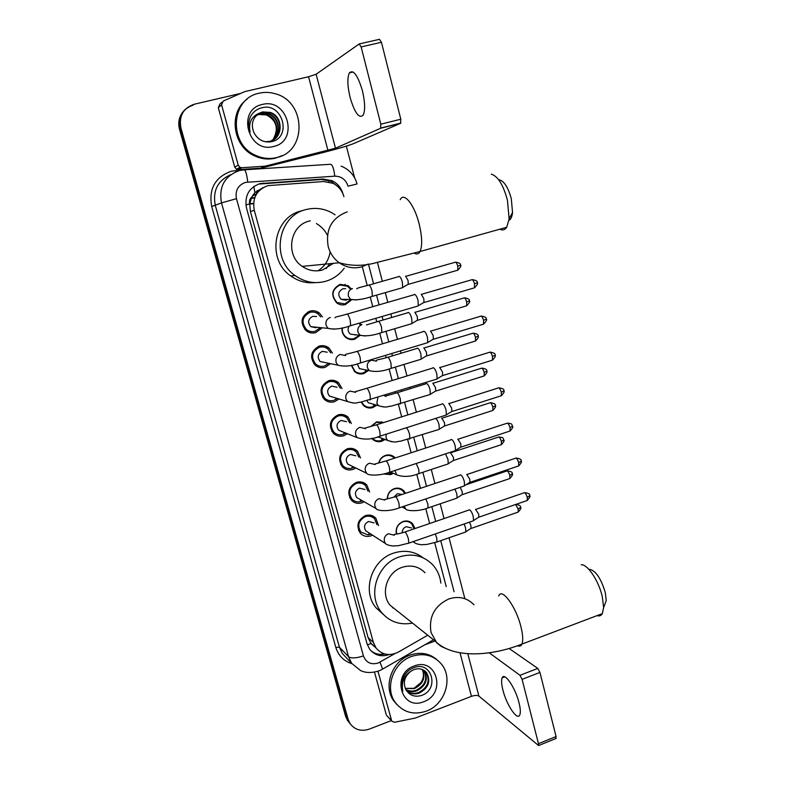 <?xml version="1.0" encoding="UTF-8"?>
<svg xmlns="http://www.w3.org/2000/svg" width="785" height="785" viewBox="0 0 785 785"><rect width="100%" height="100%" fill="white"/><g stroke="black" fill="none" stroke-linecap="round" stroke-linejoin="round"><path stroke-width="1.18" d="M396.405 534.075C395.434 528.158 397.671 523.948 403.137 521.466C406.767 520.377 409.907 521.103 412.557 523.634L415.029 528.531M387.27 498.73C387.515 493.785 389.89 490.409 394.384 488.584C397.936 487.544 401.047 488.241 403.706 490.684L405.57 493.304M378.704 462.846C379.754 459.147 382.04 456.664 385.543 455.388C389.017 454.387 392.088 455.055 394.747 457.4L395.277 457.93M393.285 473.286L390.665 474.601L383.345 473.993M370.981 426.314L376.623 421.859L383.845 422.487M385.062 439.472L381.785 441.268C378.291 442.259 375.191 441.562 372.483 439.178L371.717 438.364M367.606 387.996L368.714 387.721M376.81 405.217L372.826 407.592C369.431 408.543 366.379 407.886 363.681 405.629L361.169 402.097M368.499 370.471L363.769 373.591C360.482 374.494 357.499 373.876 354.82 371.756L351.297 365.3M359.923 322.969L360.825 324.46M359.824 335.587L354.624 339.248C351.464 340.091 348.56 339.532 345.91 337.56C342.966 335.087 341.681 331.878 342.044 327.944M351.101 300.243L345.39 304.56C342.368 305.355 339.562 304.845 336.951 303.039C330.505 295.464 331.525 289.233 340.013 284.356L348.118 285.681L350.983 288.586M372.532 535.184L370.912 535.88C366.723 537.117 363.151 536.194 360.227 533.093C355.948 525.685 357.675 519.866 365.408 515.617C369.49 514.43 372.973 515.303 375.878 518.218L378.507 525.607M364.181 501.801L361.944 502.842C357.813 504.029 354.28 503.126 351.327 500.123C346.813 492.597 348.501 486.69 356.38 482.382C360.384 481.234 363.838 482.078 366.752 484.894L369.588 491.969M355.811 467.997L352.877 469.469C348.834 470.617 345.331 469.734 342.358 466.83C337.589 459.196 339.218 453.19 347.264 448.804C351.18 447.715 354.594 448.52 357.518 451.228L360.541 457.93M347.421 433.732L343.722 435.773C339.768 436.872 336.304 436.018 333.331 433.232C328.267 425.49 329.837 419.376 338.06 414.902C341.867 413.852 345.233 414.627 348.157 417.208L351.356 423.478M328.601 380.696L329.366 381.618M324.48 398.162L323.891 398.368M339.012 398.966L334.479 401.734C330.632 402.784 327.227 401.979 324.244 399.32C318.857 391.46 320.358 385.229 328.758 380.647C332.447 379.655 335.754 380.382 338.669 382.825L342.015 388.614M318.504 346.352L319.475 347.245M330.485 363.73L325.147 367.351C321.418 368.351 318.072 367.596 315.109 365.094C309.339 357.106 310.762 350.767 319.358 346.057C322.929 345.115 326.158 345.792 329.052 348.079L332.438 353.113M308.162 311.763L308.976 312.322M321.624 328.307L315.707 332.624C312.126 333.566 308.858 332.869 305.914 330.534C299.733 322.449 301.048 315.972 309.869 311.115C313.284 310.232 316.424 310.84 319.289 312.95L322.488 316.934M310.31 310.997L311.488 312.067M309.212 331.859L308.633 332.202M320.623 345.763L321.595 346.891M330.652 380.264L331.093 380.872L330.652 380.264M343.918 196.692C342.172 190.569 338.521 186.104 332.968 183.307L323.675 181.521L267.891 185.643C256.675 189.793 252.142 198.006 254.271 210.282L373.405 642.513L376.093 648.076C382.167 655.004 389.596 656.338 398.378 652.07L427.737 635.212M263.26 187.517L254.899 192.59L251.838 196.986C249.748 198.811 249.022 201.127 249.659 203.943L245.882 204.924M249.659 203.943L251.838 196.986M249.758 204.286L250.415 211.587L368.077 637.548L371.011 643.582L375.495 647.507M446.223 586.621L434.704 542.729M429.66 523.507L425.774 508.68M420.436 488.339L416.747 474.277M411.104 452.778L407.631 439.531M401.675 416.845L398.417 404.432M395.483 393.246L395.159 392.019M392.147 380.519L389.115 368.979M386.171 357.724L385.543 355.36M382.511 343.801L379.724 333.154M376.751 321.83L375.829 318.317M372.777 306.68L370.226 296.965M367.233 285.554L362.287 266.704M349.099 722.465L347.431 720.326L350.365 724.015L346.842 717.735L180.226 128.661C178.058 116.71 182.473 108.811 193.473 104.994M253.535 203.737L249.777 204.012M253.555 203.393L249.816 203.668M347.431 720.326L345.586 716.205L179.51 129.329C177.685 121.871 179.314 115.503 184.406 110.234M343.025 194.032L343.045 194.032C341.289 187.89 337.619 183.454 332.045 180.697L323.027 179.009L259.982 183.592C248.865 187.694 244.37 195.828 246.49 207.986L367.066 643.857L369.666 649.264C374.739 655.387 381.235 657.153 389.154 654.572M391.332 720.61L369.166 729.147C361.1 731.728 354.702 729.824 349.963 723.427L348.108 719.276L180.933 128.004C178.764 115.994 183.199 108.065 194.238 104.238L240.504 93.435M346.352 146.118L354.584 177.753M349.963 723.427L346.842 717.735L180.226 128.661C178.391 121.175 180.03 114.787 185.132 109.498M384.925 654.033C379.577 655.063 374.867 653.934 370.805 650.647M258.932 184.053L321.742 179.48L330.721 181.158L337.275 186.084M276.654 157.579C269.589 159.267 262.622 158.541 255.753 155.401C228.18 144.067 230.613 98.351 259.246 93.189C264.496 91.992 269.765 92.159 275.044 93.69C306.199 101.373 307.269 151.564 276.654 157.579M282.158 155.616L275.564 158.128C268.519 159.806 261.582 159.08 254.742 155.95C232.802 146.697 228.003 112.628 246.981 99.302M262.298 104.474C287.781 97.468 299.399 141.212 273.651 146.461C248.286 153.909 236.108 109.635 262.298 104.474M271.09 141.771C292.452 137.905 282.708 102.541 262.484 107.643C256.911 108.83 252.819 112.019 250.229 117.23C248.256 122.126 248.227 127.121 250.111 132.223C248.335 122.803 251.416 116.455 259.354 113.177C252.348 118.084 250.611 124.707 254.144 133.057C258.039 139.838 263.682 142.742 271.09 141.771M272.964 140.044C283.63 134.264 281.216 116.278 269.854 112.697L262.259 112.196M265.242 141.742L269.667 141.349C283.375 138.631 283.62 116.494 270.275 112.412L262.671 111.912L259.354 113.177M272.101 140.486C281.874 134.245 279.058 117.279 268.176 113.845L260.63 113.354L257.146 114.718M272.316 140.387C282.315 134.245 279.597 117.034 268.588 113.56L261.032 113.06L257.343 114.551M273.916 137.944C278.695 127.984 276.232 120.321 266.517 114.973L259.011 114.482L256.41 115.395M271.424 140.78C280.539 134.255 277.478 118.025 266.929 114.688L259.413 114.198L256.597 115.218M362.395 90.668C357.744 75.213 353.407 69.276 349.403 72.858C347.156 77.774 347.402 86.036 350.149 97.615C354.732 112.922 359.059 118.8 363.131 115.248C365.349 110.489 365.103 102.295 362.395 90.668M238.248 165.223L239.974 167.372L241.672 167.735L265.036 166.194L260.64 168.176L238.13 169.619L236.462 169.266L234.754 167.146L238.248 165.223L221.576 104.837L218.299 107.673L219.977 103.914L221.919 102.217M234.754 167.146L218.299 107.673M261.179 168.088L323.214 152.516C337.697 148.807 347.696 145.892 353.23 143.753L400.595 123.304L380.656 128.259L335.48 148.208L265.036 166.194M359.461 43.891L379.459 39.319L381.441 42.272L361.139 46.923L359.187 43.95L316.12 74.251L308.564 76.744L244.734 91.629L223.274 101.029L221.576 104.837M380.656 128.259L380.803 124.187L400.801 119.232L381.441 42.272M400.801 119.232L400.595 123.304M380.803 124.187L361.139 46.923M426.334 711.131C413.715 715.282 403.421 712.476 395.454 702.703C384.248 688.259 393.187 662.589 411.546 656.446C423.4 652.659 433.232 655.063 441.062 663.668C453.544 677.73 445.232 704.528 426.334 711.131M397.082 704.744L394.001 701.201C382.835 686.806 391.735 661.235 410.045 655.122C420.328 651.697 429.316 653.248 437.019 659.773M414.137 666.033C436.843 656.662 446.714 693.861 423.782 701.682C401.184 711.396 390.842 673.834 414.137 666.033M420.966 695.638C440.091 689.966 431.878 660.293 413.96 667.642C409.024 669.477 405.394 672.912 403.068 677.936C401.263 682.499 401.184 686.914 402.803 691.183C401.184 682.548 403.814 675.944 410.702 671.381C404.432 676.572 402.823 682.636 405.874 689.573C409.299 695.235 414.333 697.257 420.966 695.638M406.551 690.761C410.153 693.351 414.127 693.969 418.474 692.596C427.903 687.562 430.415 680.752 426.01 672.166L425.038 671.077M406.689 690.967C410.339 693.861 414.47 694.597 419.082 693.165C428.522 688.131 431.034 681.311 426.628 672.706C423.282 668.859 418.945 667.858 413.636 669.713L410.702 671.381M405.865 689.564C409.171 691.232 412.576 691.487 416.089 690.319C425.372 685.403 427.913 678.682 423.684 670.145M406.041 689.897C409.436 691.771 412.979 692.105 416.678 690.888C426.069 685.874 428.571 679.094 424.175 670.537L424.037 670.361M422.173 669.438C424.194 673.815 423.792 678.191 420.976 682.548L413.98 688.317L405.286 688.386M405.305 688.425L414.303 688.622C422.997 684.255 425.755 677.916 422.565 669.595M499.486 179.853C504.323 181.355 508.268 187.664 511.3 198.791L512.536 212.45C512.085 216.719 510.888 219.358 508.965 220.359M499.839 229.2C502.626 230.574 504.922 229.936 506.717 227.277L509.141 218.829L507.424 200.096C503.224 184.799 497.857 176.154 491.312 174.172M310.301 220.811L309.31 221.056C289.694 225.285 285.053 255.351 302.245 266.38C308.534 270.639 315.266 271.855 322.439 270.02L333.409 263.338M344.203 268.274C339.375 274.76 333.134 279.117 325.481 281.344C314.648 284.131 304.531 282.198 295.131 275.564C270.531 259.021 277.743 215.59 306.219 209.526C315.119 207.338 323.665 208.417 331.849 212.774L335.116 214.796M315.236 282.61C306.327 283.493 298.133 281.246 290.656 275.869C266.4 259.58 273.494 216.827 301.558 210.851M329.759 263.701L326.148 268.647M316.394 223.558C321.202 226.345 324.882 230.25 327.433 235.284M330.142 251.838C328.817 260.031 324.784 266.351 318.053 270.796M589.79 569.311C595.943 570.96 601.094 578.682 605.264 592.469L606.246 600.535L604.097 606.324M597.091 615.607C599.387 616.372 601.133 615.715 602.331 613.625L603.636 607.561L602.272 596.521C598.69 580.694 587.357 563.865 581.214 564.808M425.028 572.765C418.748 566.407 411.124 564.592 402.175 567.319C386.917 572.069 380.087 593.764 390.204 605.323L397.181 610.877M393.413 607.875L392.696 607.914M412.517 623.084C399.948 625.439 389.605 621.857 381.49 612.349C366.958 595.295 377.143 563.767 399.379 556.908C412.331 552.983 423.39 555.554 432.555 564.621C437.255 569.763 440.022 575.935 440.866 583.127M383.217 614.361L375.966 607.747C361.62 590.919 371.648 559.852 393.599 553.111C404.618 549.647 414.49 551.237 423.233 557.86M320.653 316.816L318.219 314.01C315.698 312.136 312.921 311.596 309.908 312.381C302.137 316.659 300.989 322.37 306.444 329.494C309.035 331.535 311.9 332.143 315.05 331.319L319.809 328.13M316.6 316.551L312.813 316.296C308.122 318.906 307.435 322.35 310.762 326.648L315.923 327.728L317.022 327.276M413.989 294.63L414.49 294.365C415.785 294.728 416.963 296.74 418.012 300.4L418.307 305.728L417.139 306.258M421.221 294.218L423.782 298.565L423.978 302.402L423.233 302.843M308.809 331.82L308.181 331.996M330.652 352.808L327.934 349.07C325.382 347.039 322.537 346.44 319.387 347.274C311.812 351.425 310.566 357.018 315.658 364.044C318.268 366.232 321.202 366.899 324.48 366.026L328.689 363.406M327.198 352.21L322.331 351.366C317.748 353.888 317.012 357.273 320.113 361.512L337.874 365.172L336.147 362.542C335.293 358.676 336.647 355.978 340.219 354.467L345.675 355.625M423.36 331.486L423.92 331.221C425.234 331.692 426.412 333.733 427.462 337.373L427.756 342.466L426.608 342.996M430.494 331.015L433.173 335.44L433.369 339.11L432.633 339.552M340.278 388.143L337.521 383.747C334.95 381.588 332.035 380.941 328.768 381.814C321.369 385.857 320.054 391.342 324.813 398.27C327.433 400.595 330.436 401.302 333.811 400.379L337.275 398.446M337.059 387.27L331.751 386.083C327.276 388.536 326.491 391.852 329.396 396.033L334.057 397.455M432.633 367.949L433.251 367.694C434.586 368.253 435.773 370.343 436.813 373.954L437.108 378.831L435.979 379.361M439.678 367.429L442.465 371.923L442.661 375.446L441.945 375.878M349.649 422.86L346.97 418.071C344.389 415.785 341.426 415.098 338.06 416.021C330.819 419.965 329.445 425.352 333.919 432.182C336.529 434.625 339.581 435.361 343.055 434.399L345.724 433.055M346.479 421.702L341.082 420.446C336.706 422.85 335.882 426.108 338.61 430.219L342.554 431.799M441.818 404.02L442.485 403.775C443.839 404.442 445.026 406.561 446.066 410.143L446.351 414.814L445.262 415.343M448.775 403.461L451.66 408.033L451.856 411.399L451.159 411.831M358.863 457.174L356.292 452.032C353.721 449.638 350.709 448.922 347.255 449.883C340.17 453.75 338.737 459.048 342.957 465.77C345.4 468.174 348.314 468.998 351.7 468.233L354.153 467.193M355.791 455.781L350.316 454.466C346.028 456.821 345.174 460.02 347.745 464.072L351.072 465.701M450.904 439.708L451.62 439.492C452.994 440.248 454.191 442.406 455.221 445.959L455.506 450.433L454.436 450.953M457.783 439.119L460.766 443.751L460.962 446.989L460.285 447.411M367.949 491.096L365.506 485.64C362.935 483.148 359.893 482.402 356.37 483.413C349.423 487.21 347.941 492.421 351.925 499.044C354.084 501.301 356.724 502.214 359.854 501.782L362.562 500.889M364.996 489.516L359.451 488.152C355.262 490.468 354.369 493.618 356.802 497.611L359.608 499.201M459.892 475.023L460.667 474.827C462.051 475.681 463.258 477.869 464.278 481.391L464.563 485.679L463.523 486.2M466.692 474.415L469.764 479.105L469.96 482.206L469.302 482.628M376.918 524.635L374.612 518.905C372.051 516.324 368.979 515.559 365.388 516.609C358.568 520.347 357.047 525.479 360.825 532.004L368.057 534.909L370.971 534.163M374.092 522.908L368.508 521.505C364.387 523.781 363.475 526.882 365.781 530.817L368.155 532.348M468.792 509.965L469.616 509.799C471.02 510.741 472.227 512.968 473.247 516.471L473.522 520.583L472.521 521.093M475.524 509.337L478.683 514.096L478.87 517.07L478.242 517.482M349.875 288.615L347.441 286.25L339.846 285.004C331.888 289.577 330.936 295.405 336.981 302.51L344.88 303.923L349.992 300.223M345.665 288.694L342.908 288.752C338.099 291.529 337.53 295.062 341.21 299.34L345.94 300.174L347.559 299.409M398.554 276.555L398.996 276.32C400.213 276.614 401.341 278.557 402.371 282.139L402.685 287.467L401.596 287.958M405.59 276.192L408.043 280.392L408.259 284.239L407.552 284.641M342.338 327.885C341.956 331.613 343.163 334.655 345.95 337.01C348.432 338.845 351.15 339.375 354.113 338.58L358.058 336.225M349.06 326.148C347.451 329.18 347.873 331.849 350.336 334.145L365.545 336M407.788 312.636L408.278 312.401C409.515 312.793 410.653 314.775 411.683 318.327L411.988 323.44L410.918 323.93M414.833 312.224L417.296 316.492L417.502 320.182L416.825 320.584M359.736 324.372L359 323.234M355.222 335.077L356.027 334.773M351.582 365.241L354.869 371.177C357.381 373.169 360.178 373.738 363.249 372.895L367.429 370.255M357.332 363.838L359.393 368.616L364.407 369.637M416.933 348.344L417.473 348.108C418.729 348.599 419.867 350.61 420.897 354.143L421.202 359.039L420.152 359.53M423.831 347.873L426.451 352.22L426.657 355.752L425.99 356.154M331.633 380.195L330.936 380.637M361.512 402.028L363.74 405.031C366.261 407.15 369.117 407.758 372.296 406.875L375.75 404.903M366.938 400.733L368.381 402.764L372.747 404.03M425.98 383.679L426.569 383.453C427.845 384.042 428.993 386.083 430.013 389.586L430.308 394.286L429.287 394.776M432.8 383.168L435.518 387.584L435.724 390.969L435.067 391.372M382.894 422.791L376.417 422.34L371.315 426.235M372.237 438.256L372.551 438.57C375.083 440.797 377.987 441.445 381.255 440.513L384.012 439.08M377.683 436.892L381.068 437.981M435.577 418.434L435.577 418.434C436.872 419.121 438.02 421.192 439.031 424.675L439.325 429.179L438.324 429.66M441.68 418.101L444.487 422.575L444.634 425.97L492.097 410.702M394.433 458.204L393.962 457.724C391.46 455.526 388.585 454.898 385.327 455.83C382.05 457.017 379.92 459.343 378.92 462.797M384.365 473.748L389.252 474.071L392.245 472.815M445.487 453.897L447.96 459.402L448.255 463.719L447.283 464.2M450.472 452.69L453.367 457.223L453.573 460.344L452.955 460.736M404.717 493.588L402.901 490.968C400.409 488.672 397.495 488.015 394.158 488.996C389.87 490.743 387.653 493.971 387.496 498.681M402.155 494.442L397.426 493.726L393.825 497.19M454.917 489.104L456.801 493.775L457.096 497.916L456.144 498.397M460.187 487.328L462.159 491.518L462.355 494.511L461.757 494.893M414.107 528.845L411.733 523.87C409.25 521.495 406.306 520.818 402.911 521.839C397.632 524.282 395.561 528.344 396.71 534.026M411.546 527.952L406.198 526.715C403.519 527.844 402.195 529.885 402.224 532.829M464.141 523.987L465.554 527.795L465.839 531.779L464.916 532.25M469.508 522.133L470.863 525.469L471.059 528.344L470.48 528.717M519.022 702.791C515.362 687.65 504.382 671.646 502.164 677.838C501.203 680.153 501.458 684.255 502.93 690.133C506.482 704.842 517.393 721.17 519.778 714.958C520.72 712.682 520.465 708.619 519.022 702.791M387.074 715.959L391.568 720.473L377.977 671.254M386.259 714.693L374.494 672.166M509.19 648.538L537.794 668.418L539.943 672.431L522.094 679.339L519.974 675.296L489.241 652.806M391.568 720.473L391.931 721.268L394.57 722.269L415.343 718.039L471.451 696.344C474.788 695.216 477.27 695.127 478.899 696.099L538.579 745.544L538.461 743.68L556.074 736.565L539.943 672.431M556.074 736.565L555.711 738.606M538.461 743.68L522.094 679.339M435.037 641.021L424.822 644.799M382.481 654.376L381.971 652.943M328.837 181.894L328.454 180.285M254.899 192.59L253.849 186.428M371.011 643.582L367.351 644.779M250.415 211.587L254.271 210.282M368.077 637.548L373.405 642.513M254.782 197.584L251.435 197.82M345.586 716.205L348.108 719.276M179.51 129.329L180.933 128.004M252.966 195.053L256.185 194.592M252.358 196.024L256.381 194.248M345.106 284.317L345.331 285.181M381.559 421.643L381.745 422.33M390.449 455.133L390.606 455.692M257.176 190.51L256.312 194.258L253.27 194.601M341.132 166.116C349.325 169.462 354.634 175.408 357.047 183.975L348.069 186.182C345.851 179.579 341.426 176.232 334.783 176.164L245.499 182.375C238.041 185.113 235.029 190.549 236.462 198.683L363.426 655.907C366.055 662.579 370.932 664.964 378.056 663.07L394.806 653.66M381.952 669.487L379.096 670.832C368.489 674.178 362.788 671.587 360.472 670.518L351.641 663.305L348.55 656.702L221.498 202.903C218.632 186.742 224.618 175.958 239.445 170.541M351.906 663.678C343.781 661.117 338.423 655.691 335.823 647.389L211.705 206.524L221.498 202.903L236.462 198.683M433.506 639.804L382.599 669.114L379.999 662.157M211.705 206.524C208.565 188.881 215.11 177.116 231.32 171.199L241.672 170.09M230.731 174.662C217.651 180.579 212.509 190.863 215.306 205.513L339.395 647.183L342.417 653.63L346.803 658.232M244.331 169.815L330.269 164.291C332.33 164.281 333.841 168.245 334.783 176.164M239.7 170.482L243.909 169.845C245.489 169.874 246.765 173.936 247.746 182.022M363.426 655.907C356.213 658.272 351.258 658.536 348.55 656.702L339.395 647.183L335.823 647.389M454.083 591.762L440.728 540.669M435.704 521.436L431.838 506.639M426.52 486.298L422.85 472.276M417.237 450.786L413.774 437.559M407.857 414.892L404.609 402.499M401.694 391.342L401.37 390.096M398.368 378.615L395.355 367.076M392.421 355.86L391.803 353.476M388.781 341.936L386.004 331.29M383.051 320.005L382.128 316.483M379.096 304.855L376.555 295.14M373.582 283.777L368.42 264.025M236.344 171.542L236.197 170.443M262.268 183.513L263.338 183.062M321.742 179.48L323.027 179.009M335.48 148.208L316.12 74.251M327.934 150.416L308.564 76.744M260.64 168.176L264.496 166.273M241.672 167.735L238.13 169.619M347.255 211.852C331.712 217.798 325.373 229.397 328.218 246.637C330.102 253.369 333.772 258.746 339.248 262.769C346.234 267.557 353.721 268.931 361.699 266.88L368.185 264.064M400.203 199.684C403.892 191.501 414.539 204.856 419.219 224.196C422.183 236.815 422.458 245.921 420.063 251.504C418.69 254.046 416.806 254.605 414.411 253.192M474.012 604.793C467.124 597.778 458.734 595.825 448.843 598.945C434.488 605.804 428.561 617 431.053 632.553L436.735 642.807L441.131 646.369L446.282 648.704M498.691 596.031C501.733 587.131 516.147 606.687 520.985 626.989C522.938 634.986 523.242 640.688 521.917 644.092C521.014 646.094 519.572 646.654 517.59 645.78M421.545 294.306L471.343 279.892C472.413 279.117 473.483 280.422 474.533 283.807L474.523 287.81L473.649 288.066M477.221 282.737L474.533 283.807M330.269 317.444C326.668 318.945 325.304 321.644 326.167 325.559L328.091 328.385L334.243 329.249M335.028 317.817C336.461 316.453 334.508 317.591 346.381 314.314C347.412 313.352 348.687 315.285 350.198 320.113L350.65 325.667L349.776 325.932M430.867 331.093L480.312 316.335C481.391 315.57 482.471 316.904 483.55 320.339L483.55 324.166L482.687 324.421M486.2 319.152L483.55 320.339M345.174 354.957C346.656 353.564 345.292 354.712 356.272 351.631C357.322 350.679 358.617 352.661 360.158 357.558L360.609 362.876L359.736 363.141M440.1 367.498L489.183 352.396C490.272 351.641 491.371 352.995 492.48 356.478L492.48 360.148L491.636 360.413M495.08 355.183L492.48 356.478M355.644 392.333L350.071 391.087C346.519 392.628 345.174 395.306 346.018 399.143L347.578 401.586L352.936 402.99M355.193 391.705L366.065 388.536C367.135 387.613 368.45 389.625 370.02 394.59L370.451 399.683L369.598 399.957M449.236 403.51L497.955 388.075C499.064 387.339 500.182 388.722 501.301 392.245L501.321 395.768L500.487 396.033M503.862 390.842L501.301 392.245M365.486 428.639L359.815 427.325C356.292 428.875 354.948 431.554 355.791 435.351L357.195 437.637L338.61 430.219M365.094 428.06L375.75 425.048C376.829 424.145 378.174 426.206 379.773 431.23L380.195 436.107L379.361 436.382M458.263 439.139L506.649 423.39C507.767 422.664 508.896 424.077 510.044 427.648L510.064 431.024L509.259 431.279M512.566 426.137L510.044 427.648M375.201 464.553L369.45 463.179C365.957 464.749 364.623 467.418 365.457 471.177L366.732 473.306L347.745 464.072M374.867 464.033L385.337 461.158C386.436 460.295 387.79 462.394 389.419 467.477L389.831 472.158L389.017 472.423M467.203 474.405L515.254 458.332C516.383 457.626 517.521 459.078 518.689 462.679L518.718 465.917L517.933 466.182M521.171 461.07L518.689 462.679M384.797 500.074L378.998 498.652C375.524 500.251 374.2 502.9 375.014 506.619L376.192 508.621L356.802 497.611M384.532 499.623L394.826 496.895C395.925 496.051 397.308 498.2 398.957 503.342L399.359 507.826L398.574 508.101M476.053 509.298L523.762 492.911C524.9 492.224 526.068 493.706 527.255 497.356L527.284 500.457L526.529 500.722M529.689 495.639L527.255 497.356M394.286 535.223L388.438 533.761C384.993 535.38 383.679 538.019 384.483 541.699L385.553 543.573L365.781 530.817M394.07 534.84C394.963 533.692 395.316 534.919 404.206 532.24C405.325 531.435 406.728 533.633 408.406 538.824L408.799 543.132L408.033 543.397M405.904 276.281L454.77 262.386C455.771 261.67 456.782 262.936 457.792 266.193L457.792 270.187L456.978 270.423M460.461 265.193L457.792 266.193M352.455 288.556C348.982 289.989 347.667 292.599 348.491 296.406L350.709 299.438L356.488 299.939M356.753 288.821C356.586 288.321 360.403 287.153 368.204 285.298C369.303 284.366 370.569 286.201 372.002 290.813L372.335 296.347L371.423 296.622M415.098 312.302L463.611 298.074C464.622 297.358 465.652 298.653 466.683 301.96L466.692 305.787L465.888 306.022M469.312 300.851L466.683 301.96M361.973 324.558C358.529 326.001 357.224 328.611 358.038 332.369L360.04 335.215C365.898 336.49 373.169 335.587 381.853 332.516L380.96 332.791M366.477 324.921L377.673 321.585C378.782 320.663 380.068 322.537 381.53 327.208L381.853 332.516L411.899 323.636M424.204 347.941L472.364 333.399C473.394 332.693 474.434 334.008 475.484 337.354L475.504 341.024L474.709 341.269M478.075 336.137L475.484 337.354M376.457 361.159L371.403 360.178C367.988 361.649 366.683 364.24 367.488 367.969L369.293 370.638L359.393 368.616M376.084 360.658C377.732 359.304 375.897 360.59 387.044 357.489C388.163 356.586 389.478 358.5 390.959 363.219L391.283 368.322L390.41 368.597M433.202 383.227L481.028 368.361C482.068 367.665 483.118 369.009 484.198 372.394L484.217 375.917L483.452 376.162M486.749 371.079L484.198 372.394M377.909 397.367L376.839 403.205L378.488 405.708L383.286 406.944M385.572 396.023L396.307 393.01C397.455 392.127 398.78 394.08 400.291 398.858L400.615 403.755L399.751 404.03M385.906 396.503L384.061 395.463M442.112 418.14L489.604 402.96C490.654 402.283 491.724 403.647 492.823 407.072L492.852 410.467C495.355 407.7 496.189 406.12 495.345 405.737L492.823 407.072M495.325 405.659L495.345 405.737C495.875 404.216 494.207 403.215 490.35 402.715M386.112 434.223L386.102 438.079L387.594 440.424L392 441.818M402.46 429.002L405.58 428.002M406.159 427.815C407.386 428.522 408.504 430.631 409.534 434.134L409.849 438.835L409.005 439.109M450.933 452.69L498.092 437.216C499.152 436.548 500.241 437.951 501.36 441.415L501.389 444.663L500.653 444.909M503.833 439.894L501.36 441.415M394.963 470.47L396.631 474.807L390.38 471.971M416.236 463.493L418.768 469.401L418.984 473.551L418.16 473.836M465.976 484.767L506.502 471.118C507.571 470.47 508.68 471.903 509.808 475.406L509.848 478.526L509.131 478.772M512.242 473.797L509.808 475.406M404.177 506.207L405.59 508.847L401.979 506.943M425.853 498.897L427.815 503.96L428.031 507.934L427.226 508.209M515.617 504.49L518.178 509.063L518.228 512.056L517.531 512.301M520.573 507.355L518.178 509.063M413.675 541.444L414.47 542.553L412.998 541.679M435.273 533.967L436.774 538.157L436.98 541.964L436.205 542.249M478.899 696.099L467.791 653.689M471.451 696.344L460 652.786M519.974 675.296L537.794 668.418M412.557 523.634L408.082 521.152M403.706 490.684L398.515 488.172M394.747 457.4L388.722 454.917M348.118 285.681L346.577 285.73M375.878 518.218L371.07 515.362M366.752 484.894L361.09 481.97M357.518 451.228L350.836 448.313M348.157 417.208L340.298 414.46M338.669 382.825L329.484 380.46M329.052 348.079L325.167 347.461M321.673 346.901L318.582 346.401M319.289 312.95L316.149 312.783M370.746 643.043L376.093 648.076M251.239 198.262L254.625 198.016M351.641 663.305L346.911 658.35M464.887 598.719L449.04 537.774M444.045 518.571L440.208 503.803M434.929 483.491L431.289 469.489M425.705 448.029L422.271 434.831M416.384 412.194L413.165 399.82M410.27 388.673L409.947 387.437M406.964 375.966L403.971 364.456M401.066 353.26L400.438 350.875M397.445 339.355L394.678 328.729M391.754 317.464L390.842 313.941M387.819 302.333L385.298 292.638M382.344 281.285L377.428 262.386M330.721 181.158L332.045 180.697M255.753 155.401L254.742 155.95M353.142 71.984L349.403 72.858M380.892 128.033L400.841 123.068M239.974 167.372L236.462 169.266M395.454 702.703L394.001 701.201M426.628 672.706L426.01 672.156M512.536 212.45L509.141 218.829M302.245 266.38L339.248 262.769C351.533 266.243 363.965 266.174 376.535 262.563L420.063 251.504L506.717 227.277M295.131 275.564L290.656 275.869M606.246 600.535L603.636 607.561M390.204 605.323L435.479 641.374C452.955 658.674 490.939 656.437 521.917 644.092L602.331 613.625M381.49 612.349L375.966 607.747M472.197 279.627C476.102 280.235 477.78 281.285 477.231 282.777C478.33 283.002 477.427 284.68 474.523 287.81L423.9 302.568M306.444 329.494L304.659 329.288M310.762 326.648L328.091 328.385C334.646 329.729 342.162 328.827 350.65 325.667L418.209 305.944M347.264 314.059L413.862 294.807M423.978 302.402L418.307 305.728M481.156 316.07C485.071 316.649 486.759 317.699 486.209 319.201C487.299 319.397 486.406 321.045 483.55 324.166L433.3 339.277M315.658 364.044L313.755 363.632M427.658 342.682L360.609 362.876C352.131 366.104 344.556 366.88 337.874 365.172M357.155 351.366L423.243 331.653M433.369 339.11L427.756 342.466M490.007 352.131C493.912 352.661 495.61 353.692 495.09 355.242C495.953 355.674 495.08 357.312 492.48 360.148L442.593 375.603M324.813 398.27L322.821 397.642M329.396 396.033L347.578 401.586C357.695 404.52 356.272 402.175 360.668 402.195L437.01 379.037M335.862 398.005L335.745 399.536M366.929 388.271L432.525 368.116M442.661 375.446L437.108 378.831M498.769 387.81C502.694 388.31 504.402 389.35 503.882 390.92C504.735 391.322 503.882 392.932 501.321 395.768L451.787 411.556M333.919 432.182L331.849 431.328M446.263 415.02L380.195 436.107C372.119 439.472 364.456 439.973 357.195 437.637M344.144 432.427L343.624 434.193M376.594 424.783L441.71 404.187M451.856 411.399L446.351 414.814M507.444 423.115C513.851 423.792 511.163 424.832 512.585 426.226C513.429 426.589 512.585 428.178 510.064 431.024L460.893 447.136M342.957 465.77L340.827 464.71M352.563 466.418L351.7 468.233M455.418 450.629L389.831 472.158C379.95 476.024 367.645 475.69 366.732 473.306M386.161 460.893L450.796 439.875M460.962 446.989L455.506 450.433M516.03 458.067C519.955 458.489 521.682 459.519 521.191 461.168C522.035 461.472 521.211 463.062 518.718 465.917L469.901 482.353M351.925 499.044L349.757 497.788M361.041 500.016L359.854 501.782M464.484 485.876L399.359 507.826C389.458 511.83 377.085 511.104 376.192 508.621M395.62 496.63L459.794 475.18M469.96 482.206L464.563 485.679M524.517 492.646C528.462 493.049 530.189 494.079 529.718 495.757C530.542 496.041 529.738 497.611 527.284 500.457L478.811 517.207M360.825 532.004L358.637 530.562M369.519 533.231L368.057 534.909M473.443 520.769L408.799 543.132L398.417 545.693L392.726 545.977C388.84 545.447 386.446 544.653 385.553 543.573M404.981 531.975L468.694 510.122M478.87 517.07L473.522 520.583M455.565 262.151C459.402 262.789 461.03 263.819 460.471 265.222C461.57 265.467 460.677 267.116 457.792 270.187L408.18 284.386M336.981 302.51L336.255 302.49M341.21 299.34L350.709 299.438C356.262 300.4 363.465 299.37 372.335 296.347L402.587 287.673M369.117 285.043L398.446 276.712M408.259 284.239L402.685 287.467M464.396 297.839C468.223 298.428 469.872 299.448 469.322 300.89C470.411 301.097 469.528 302.725 466.692 305.787L417.434 320.329M345.95 337.01L345.164 336.912M378.576 321.32L407.68 312.793M417.502 320.182L411.988 323.44M473.129 333.154C476.986 333.723 478.634 334.734 478.085 336.196C478.948 336.637 478.085 338.247 475.504 341.024L426.598 355.899M354.869 371.177L354.015 371.001M369.293 370.638C375.377 372.218 382.707 371.442 391.283 368.322L421.103 359.236M365.702 369.902L365.516 371.854M387.927 357.224L416.825 348.501M426.657 355.752L421.202 359.039M481.784 368.116C485.621 368.636 487.279 369.637 486.759 371.138C487.613 371.55 486.759 373.15 484.217 375.917L435.655 391.107M363.74 405.031L362.827 404.756M368.381 402.764L378.488 405.708C387.849 408.308 386.72 406.257 390.999 406.218L430.219 394.472M373.925 404.373L373.326 406.483M397.181 392.745L425.882 383.836M435.724 390.969L430.308 394.286M372.551 438.57L371.913 438.324M377.958 436.813L387.594 440.424C397.112 443.407 396.14 441.229 400.321 441.268L439.247 429.366M382.216 438.413L381.265 440.513M444.693 425.833L439.325 429.179M498.818 436.97C505.128 437.628 502.459 438.658 503.852 439.983C504.677 440.316 503.862 441.876 501.389 444.663L453.514 460.481M390.528 472.04L389.252 474.071M396.631 474.807C403.382 477.27 410.83 476.858 418.984 473.551L448.176 463.906M453.573 460.344L448.255 463.719M507.208 470.872C511.074 471.304 512.762 472.305 512.262 473.885C513.086 474.199 512.281 475.749 509.848 478.526L462.296 494.638M405.59 508.847C406.09 510.927 418.209 511.938 428.031 507.934L457.017 498.092M462.355 494.511L457.096 497.916M516.049 504.343C519.464 504.961 520.975 505.991 520.602 507.463C521.407 507.748 520.622 509.279 518.228 512.056L471 528.472M414.47 542.553C415.324 543.495 417.561 544.221 421.172 544.721L426.716 544.476L436.98 541.964L465.77 531.955M471.059 528.344L465.839 531.779M504.784 676.827L502.164 677.838M538.579 745.544L556.163 738.43M391.931 721.268L386.622 715.478"/></g></svg>
